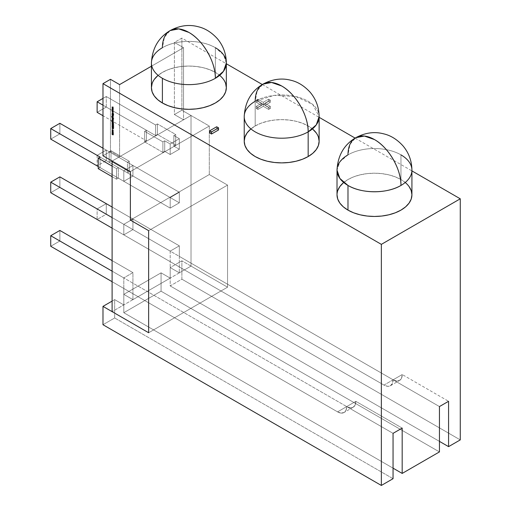 <?xml version="1.0" encoding="UTF-8"?>
<svg xmlns="http://www.w3.org/2000/svg" width="511" height="511" viewBox="0 0 511 511"><rect width="100%" height="100%" fill="white"/><g stroke="black" fill="none" stroke-linecap="round" stroke-linejoin="round"><path stroke-width="0.38" stroke-dasharray="2.56 1.92" d="M393.048 468.153L123.803 312.706L393.048 468.153L123.803 312.706L123.803 294.355L132.93 299.631L132.93 272.631L112.107 260.61L132.93 272.631L123.803 277.907L112.107 271.156L123.803 277.907L123.803 304.901L112.107 311.653L191.018 266.097L179.329 272.842L179.329 245.842L170.195 251.118L170.195 278.118L132.93 299.631L132.93 272.631L123.803 277.907L123.803 304.901L112.107 311.653L191.018 266.097L227.555 287.188L148.644 332.744L227.555 287.188L227.555 185.097L148.644 230.659L227.555 185.097L209.286 174.551L130.375 220.113L209.286 174.551L209.286 126.045L130.375 171.6L209.286 126.045L191.018 115.492L112.107 161.054L119.6 156.73L119.6 84.596L119.6 156.73L110.465 151.454L102.979 155.778L110.465 151.454L110.465 79.32L110.465 151.454L102.979 155.778M393.048 478.698L114.668 317.983L102.979 324.728L114.668 317.983L393.048 478.698L114.668 317.983L114.668 299.631L123.803 304.901L112.107 311.653L191.018 266.097L179.329 272.842L170.195 267.572L170.195 285.924L181.884 279.172L181.884 260.821L191.018 266.097L191.018 115.492L191.018 266.097L179.329 272.842L170.195 267.572L181.884 260.821L227.555 287.188L227.555 185.097L209.286 174.551L209.286 126.045L191.018 115.492L191.018 266.097L191.018 115.492L112.107 161.054L119.6 156.73L110.465 151.454L110.465 79.32M226.341 87.688A37.456 21.628 0 0 0 215.367 72.396L215.367 47.715C201.583 39.334 176.186 39.334 162.396 47.715A37.456 21.628 0 0 0 151.428 63.006M170.157 30.571A37.456 21.628 -120 0 0 162.396 47.715L164.414 37.175L170.157 30.571M244.22 116.578A37.456 21.628 180 0 1 255.187 101.287L255.187 125.968A37.456 21.628 0 0 0 244.22 141.26M262.948 84.143A37.456 21.628 -120 0 0 255.187 101.287L257.205 90.747L262.948 84.143M411.923 194.832A37.456 21.628 0 0 0 400.956 179.54L400.956 154.865A37.456 21.628 180 0 1 411.923 170.157A37.456 21.628 180 0 0 400.956 154.865A37.456 21.628 0 0 0 347.985 154.865L339.86 161.878L337.011 170.157M112.107 176.665L116.495 179.195L112.107 176.665L116.495 179.195L116.495 168.649L112.107 166.113L116.495 168.649L118.322 167.595L123.803 170.757L123.803 181.303L118.322 178.141L118.322 167.595L123.803 170.757L123.803 181.303L132.93 176.027L127.456 172.865L127.456 162.319L132.93 165.481L132.93 176.027L127.456 172.865L129.283 171.811L111.015 161.265L109.188 162.319L59.87 133.844L50.736 139.12L59.87 133.844L59.87 123.298L59.87 133.844L50.736 139.12M155.58 124.984L157.407 123.93L155.58 124.984L155.58 135.536L106.262 107.061L106.262 96.515L155.58 124.984L155.58 135.536L106.262 107.061L97.128 112.331L106.262 107.061L106.262 96.515L102.979 98.412L106.262 96.515L155.58 124.984L155.58 135.536L106.262 107.061L106.262 96.515L155.58 124.984L157.407 123.93L175.675 134.476L173.849 135.53L179.329 138.698L170.195 143.968L170.195 154.514L179.329 149.244L179.329 138.698L170.195 143.968L164.714 140.806L162.888 141.86L144.626 131.314L146.453 130.26L146.453 140.806L102.979 115.71M102.979 105.164L146.453 130.26L146.453 140.806L144.626 141.86L146.453 140.806L146.453 130.26L102.979 105.164L146.453 130.26L144.626 131.314L144.626 141.86L146.453 140.806M151.428 66.219L183.532 47.683L151.428 66.219L183.532 47.683L183.532 119.817L191.018 115.492L181.884 110.223L174.398 114.547L183.532 119.817L191.018 115.492L181.884 110.223L174.398 114.547L183.532 119.817L191.018 115.492L119.6 156.73L119.6 84.596M439.441 406.564L393.1 379.814L383.965 385.083A12.916 7.454 -120 0 0 390.423 385.722A12.916 7.454 -120 0 0 393.1 379.814L106.262 214.205L97.128 219.481L97.128 208.935L170.195 251.118L170.195 261.664L383.965 385.083L387.459 386.297L390.423 385.722L392.403 383.448L393.1 379.814L439.441 406.564L106.262 214.205L106.262 203.659L179.329 245.842L179.329 272.842L179.329 256.394L106.262 214.205L97.128 219.481L97.128 208.935L170.195 251.118L170.195 261.664L112.107 228.13L123.803 234.875L132.93 229.605L132.93 219.059L112.107 207.038L132.93 219.059L123.803 224.329L112.107 217.584L123.803 224.329L123.803 234.875L132.93 229.605L132.93 219.059L123.803 224.329L123.803 234.875L132.93 229.605L132.93 219.059L123.803 224.329L123.803 234.875L112.107 228.13L170.195 261.664L170.195 278.118L132.93 299.631L132.93 283.177L393.048 433.354L346.701 406.596L350.201 407.81L353.165 407.235L355.139 404.961L355.835 401.327L346.701 406.596A12.916 7.454 -120 0 0 353.165 407.235A12.916 7.454 -120 0 0 355.835 401.327L346.701 406.596L393.048 433.354M112.107 166.113L116.495 168.649L116.495 179.195L118.322 178.141L116.495 179.195L118.322 178.141L123.803 181.303L132.93 176.027L132.93 165.481L127.456 162.319L129.283 161.265L127.456 162.319L127.456 172.865L127.456 162.319L132.93 165.481L123.803 170.757L123.803 181.303L118.322 178.141L118.322 167.595L123.803 170.757L132.93 165.481L132.93 176.027L127.456 172.865L129.283 171.811L129.283 161.265L111.015 150.719L109.188 151.773L109.188 162.319L59.87 133.844L59.87 123.298M100.054 157.049L100.054 167.595L100.054 157.049L100.054 167.595L98.227 166.541L170.195 208.092L170.195 197.546L170.195 208.092L179.329 202.816L179.329 192.27L170.195 197.546L170.195 208.092L179.329 202.816L179.329 192.27L170.195 197.546L97.128 155.363L106.262 150.087L179.329 192.27L170.195 197.546L97.128 155.363L106.262 150.087L179.329 192.27L179.329 202.816L106.262 160.633L106.262 150.087L179.329 192.27M402.176 428.077L355.835 401.327L346.701 406.596A12.916 7.454 -120 0 0 355.835 401.327L402.176 428.077L355.835 401.327M102.979 324.728L114.668 317.983L114.668 299.631L112.107 301.107L114.668 299.631L123.803 304.901L123.803 288.453L112.107 281.702L337.573 411.872A12.916 7.454 -120 0 0 344.031 412.511A12.916 7.454 -120 0 0 346.701 406.596L59.87 240.994L132.93 283.177L132.93 272.631L123.803 277.907L123.803 288.453L337.573 411.872L341.067 413.086L344.031 412.511L346.011 410.231L346.701 406.596L337.573 411.872L346.701 406.596L59.87 240.994L50.736 246.27L59.87 240.994L59.87 230.448L59.87 240.994L50.736 246.27M123.803 312.706L161.061 291.193L161.061 272.842L123.803 294.355L123.803 312.706L161.061 291.193L123.803 312.706L123.803 294.355L132.93 299.631L170.195 278.118L161.061 272.842L170.195 278.118L170.195 261.664L383.965 385.083A12.916 7.454 -120 0 0 393.1 379.814L402.234 374.537L448.575 401.295M170.195 251.118L97.128 208.935L106.262 203.659L106.262 214.205L97.128 219.481L97.128 208.935L106.262 203.659L179.329 245.842L170.195 251.118L179.329 245.842L179.329 256.394L393.1 379.814L396.593 381.027L399.557 380.452L401.537 378.172L402.234 374.537L383.965 385.083L123.803 234.875M132.93 299.631L123.803 294.355L161.061 272.842L170.195 278.118M161.061 272.842L161.061 291.193L439.441 451.916L161.061 291.193L161.061 272.842L123.803 294.355M183.532 47.683L174.398 42.413L183.532 47.683L183.532 109.086L183.532 47.683L174.398 42.413L181.884 38.089L226.341 63.754M262.309 84.519L319.132 117.326M355.1 138.091L411.923 170.898M218.548 129.96L216.677 128.881L218.548 129.96L216.677 128.881L209.651 132.937L216.677 128.881L216.677 126.773L216.677 128.881L209.651 132.937M268.665 101.299L263.28 104.41L257.895 101.299L256.254 102.245L261.638 105.355L256.254 108.466L257.895 109.411L263.28 106.301L268.665 109.411L270.306 108.466L264.915 105.355L270.306 102.245L268.665 101.299L268.665 99.185L270.306 100.137L264.915 103.241L264.915 105.355L270.306 102.245L270.306 100.137L264.915 103.241L264.915 105.355L270.306 102.245L268.665 101.299L263.28 104.41L263.28 102.296L268.665 99.185L270.306 100.137L264.915 103.241L270.306 106.352L268.665 107.304L263.28 104.193L257.895 107.304L256.254 106.352L261.638 103.241L256.254 100.137L257.895 99.185L263.28 102.296L268.665 99.185L270.306 100.137L270.306 102.245L268.665 101.299L268.665 99.185L268.665 101.299L263.28 104.41L257.895 101.299L257.895 99.185L263.28 102.296L268.665 99.185M225.619 83.465L223.486 79.409L220.03 75.673L215.367 72.396L209.695 69.707L203.218 67.708L196.192 66.475L188.885 66.06L181.577 66.475L174.551 67.708L168.074 69.707L162.396 72.396L157.739 75.673M154.277 79.409L152.144 83.465M409.075 186.553L405.613 182.817L400.956 179.54L395.278 176.851L388.801 174.851L381.774 173.619L374.467 173.203L367.16 173.619L360.134 174.851L353.657 176.851L347.985 179.54L343.322 182.817M337.733 190.616L337.011 194.832A37.456 21.628 0 0 1 360.134 174.851A37.456 21.628 0 0 1 400.956 179.54L400.956 154.865A37.456 21.628 0 0 0 347.985 154.865L349.997 144.319L355.739 137.715M312.821 129.245L308.165 125.968L302.486 123.279L296.01 121.279L288.983 120.047L281.676 119.631L274.369 120.047L267.342 121.279L260.865 123.279L255.187 125.968L250.531 129.245M318.41 137.037L316.283 132.981M148.644 332.744L227.555 287.188L227.555 185.097L209.286 174.551L209.286 126.045L181.884 110.223L181.884 38.089L174.398 42.413L174.398 114.547L183.532 119.817L183.532 109.086L183.532 119.817M179.329 272.842L170.195 267.572L181.884 260.821L191.018 266.097L191.018 115.492L191.018 266.097L227.555 287.188M170.195 267.572L170.195 285.924L439.441 441.37L170.195 285.924L181.884 279.172L460.264 439.894L181.884 279.172L181.884 260.821L170.195 267.572L170.195 285.924L181.884 279.172L181.884 260.821M181.884 110.223L181.884 38.089L174.398 42.413L174.398 114.547L181.884 110.223L181.884 38.089M319.132 116.578A37.456 21.628 0 0 0 296.003 96.598A37.456 21.628 0 0 0 255.187 101.287A37.456 21.628 0 0 1 296.003 96.598A37.456 21.628 0 0 1 319.132 116.578L312.821 104.563L296.01 96.598L274.369 95.372L255.187 101.287L255.187 125.968A37.456 21.628 0 0 0 250.914 128.919M319.132 141.26A37.456 21.628 0 0 0 312.438 128.919A37.456 21.628 0 0 0 255.187 125.968L255.187 101.287M226.341 63.006L223.486 54.728L215.367 47.715A37.456 21.628 0 0 0 162.396 47.715A37.456 21.628 0 0 1 215.367 47.715L215.367 72.396A37.456 21.628 0 0 0 174.551 67.708A37.456 21.628 0 0 0 151.428 87.688M383.965 385.083L393.1 379.814A12.916 7.454 -120 0 0 399.557 380.452A12.916 7.454 -120 0 0 402.234 374.537L393.1 379.814A12.916 7.454 -120 0 0 402.234 374.537M170.195 208.092L98.227 166.541L100.054 167.595L98.227 168.649L100.054 167.595L98.227 166.541L170.195 208.092L179.329 202.816L106.262 160.633L106.262 150.087L97.128 155.363L97.128 165.903L106.262 160.633L106.262 150.087M127.456 172.865L129.283 171.811L129.283 161.265L111.015 150.719L109.188 151.773L102.979 148.19L109.188 151.773L109.188 162.319L59.87 133.844M155.58 135.536L157.407 134.476L175.675 145.022L175.675 134.476L157.407 123.93L157.407 134.476L175.675 145.022L175.675 134.476L157.407 123.93L157.407 134.476L155.58 135.536L157.407 134.476L175.675 145.022L173.849 146.082L179.329 149.244L179.329 138.698L179.329 149.244L170.195 154.514L164.714 151.352L164.714 140.806L170.195 143.968L170.195 154.514L179.329 149.244L173.849 146.082L173.849 135.53L179.329 138.698L170.195 143.968L170.195 154.514L164.714 151.352L162.888 152.406L144.626 141.86L162.888 152.406L162.888 141.86L144.626 131.314L144.626 141.86L162.888 152.406L162.888 141.86L144.626 131.314L146.453 130.26M132.93 229.605L59.87 187.422L132.93 229.605L59.87 187.422L50.736 192.692L59.87 187.422L59.87 176.876L59.87 187.422L50.736 192.692M179.329 202.816L106.262 160.633L97.128 165.909L97.128 155.363L170.195 197.546M263.28 104.41L263.28 102.296L263.28 104.41L257.895 101.299L256.254 102.245L256.254 100.137L257.895 99.185L263.28 102.296M257.895 101.299L257.895 99.185L257.895 101.299L256.254 102.245L261.638 105.355L261.638 103.241L256.254 100.137L257.895 99.185M256.254 102.245L256.254 100.137L256.254 102.245L261.638 105.355L256.254 108.466L256.254 106.352L261.638 103.241L256.254 100.137M261.638 105.355L261.638 103.241L261.638 105.355L256.254 108.466L257.895 109.411L257.895 107.304L256.254 106.352L261.638 103.241M256.254 108.466L256.254 106.352L256.254 108.466L257.895 109.411L263.28 106.301L263.28 104.193L257.895 107.304L256.254 106.352M257.895 109.411L257.895 107.304L257.895 109.411L263.28 106.301L268.665 109.411L268.665 107.304L263.28 104.193L257.895 107.304M263.28 106.301L263.28 104.193L263.28 106.301L268.665 109.411L270.306 108.466L270.306 106.352L268.665 107.304L263.28 104.193M268.665 109.411L268.665 107.304L268.665 109.411L270.306 108.466L264.915 105.355L270.306 108.466L270.306 106.352L268.665 107.304M264.915 105.355L264.915 103.241L270.306 106.352L270.306 108.466M170.195 154.514L164.714 151.352L164.714 140.806L162.888 141.86L164.714 140.806L170.195 143.968M162.888 152.406L164.714 151.352L162.888 152.406L162.888 141.86M179.329 149.244L173.849 146.082L175.675 145.022L175.675 134.476L173.849 135.53L179.329 138.698M175.675 145.022L173.849 146.082L173.849 135.53L175.675 134.476M127.456 162.319L129.283 161.265L111.015 150.719L111.015 161.265L109.188 162.319L111.015 161.265L129.283 171.811L111.015 161.265L111.015 150.719L109.188 151.773L109.188 162.319M116.495 179.195L116.495 168.649L118.322 167.595L118.322 178.141M112.388 107.035L113.18 107.272M112.592 107.093L113.18 108.07M112.592 107.917L113.359 108.728L112.592 107.917L113.18 108.996L112.497 107.974L113.18 109.175M112.375 107.847L113.059 107.776L112.49 107.15L112.976 107.821M112.152 107.01L113.18 107.15M113.18 108.837L112.497 107.974M112.158 107.834L113.059 107.776L112.49 107.15M112.388 108.939L113.18 109.054M112.592 108.996L113.091 109.852M112.592 109.82L113.18 110.9M112.375 109.75L113.059 109.68L112.49 109.054L112.976 109.724M112.152 108.913L113.359 109.073M113.18 110.74L112.497 109.878M112.158 109.737L113.059 109.68L112.49 109.054M112.388 110.842L113.18 111.085M112.592 110.9L113.18 111.877M112.592 111.724L113.18 112.803M112.375 111.654L113.059 111.583L112.49 110.957L112.976 111.628M112.152 110.817L113.18 110.957M113.18 112.644L112.497 111.781M112.158 111.641L113.059 111.583L112.49 110.957M112.107 113.985L112.995 113.506L112.107 113.985L112.995 113.506L112.292 112.944L113.755 113.787L113.148 113.646L113.57 114.962L113.11 113.672L113.57 114.962M112.944 113.531L112.292 112.944L113.755 113.787L113.199 113.621L113.755 114.86L113.11 113.672M112.107 114.368L113.18 114.988M113.199 116.138L113.167 115.441L113.378 116.029L112.835 116.182L113.212 116.31L113.378 116.029L112.292 115.863L113.25 115.927L112.292 114.783L113.359 115.403L113.378 116.029L112.107 115.818L112.854 116.233L113.25 115.927L112.292 114.783L113.116 115.473M112.79 116.208L113.212 116.31M112.861 117.773L111.877 116.585L112.216 116.144L112.497 117.409L112.292 116.802L112.829 116.476L113.378 117.434L113.18 118.169M112.49 117.587L111.839 116.604L112.216 116.144L111.826 116.751L112.037 116.406M111.96 116.246L111.839 116.604M112.26 117.485L112.011 116.642L112.26 117.485L112.65 116.585M113.18 118.015L113.378 117.434L112.829 116.476L113.199 117.536M112.241 116.987L112.822 116.629L113.25 117.37L112.829 117.607L112.241 116.987L112.822 116.629L113.25 117.37L112.65 117.709L112.535 116.597L113.129 116.949L113.129 117.639L112.535 116.597M113.199 119.178L113.167 118.45L113.378 119.069L112.822 119.395L113.378 119.069L112.822 119.395L112.107 117.894L113.793 118.654L113.116 118.475L113.378 119.069L112.81 119.402L112.292 117.792L113.116 118.475M112.248 118.443L113.033 119.542M112.829 118.252L113.123 119.267L112.522 118.922L112.829 118.252L113.25 118.993L112.822 119.242L112.522 118.22L113.25 118.993L112.822 119.242L112.407 118.501L112.829 118.252L113.25 118.993L112.644 119.35L113.25 118.993L112.829 118.252L112.222 118.609L112.778 118.284M113.199 120.532L113.206 120.028L113.34 120.539L112.107 119.453L113.359 119.964L113.161 120.647L113.02 119.944L112.241 119.529L113.148 120.053M113.378 120.43L112.988 119.964M113.161 120.372L112.599 119.734M112.107 120.168L113.18 120.781M112.861 122.142L111.877 120.954L112.216 120.519L112.497 121.784L112.292 121.171L112.829 120.852L113.378 121.803L113.18 122.538M112.49 121.957L111.839 120.973L112.216 120.519L111.826 121.12L112.037 120.775M111.96 120.615L111.839 120.973M112.26 121.854L112.011 121.011L112.26 121.854L112.65 120.954M113.078 122.225L113.378 121.803L113.359 122.429L113.04 122.25M113.18 122.385L113.378 121.803L112.829 120.852L113.199 121.905M112.241 121.356L112.822 120.998L113.25 121.739L112.829 121.976L112.241 121.356L112.822 120.998L113.25 121.739L112.65 122.078L112.535 120.973L113.129 121.318L113.129 122.014L112.535 120.973M113.199 123.515L113.161 122.812L113.378 123.406L112.835 123.56L113.212 123.688L113.378 123.406L112.292 123.24L113.25 123.304L112.292 122.161L113.793 123.177L113.161 122.812L113.378 123.406L112.79 123.585L112.107 123.196L112.854 123.611L113.25 123.304L112.292 122.161L113.11 122.844M112.79 123.585L113.212 123.688M113.231 124.492L113.793 124.754L113.18 124.678M113.097 124.358L112.292 123.739L113.231 124.064L113.18 124.46L113.793 124.607L113.231 124.582M112.241 123.924L113.231 124.064L113.608 124.71M112.688 124.85L113.755 125.252L112.682 124.793L112.222 125.131L113.57 126.441L112.254 124.946L112.561 124.595L113.755 125.252L112.407 125.023L113.755 126.338L112.254 124.946L112.561 124.595L113.57 125.361M113.755 125.252L112.682 124.793L112.222 125.131M112.637 124.818L112.65 125.534L113.755 126.338L112.874 125.827L112.382 124.703M113.461 127.271L113.455 126.683L113.461 127.271L113.455 126.683L112.65 126.952L112.254 126.243L112.573 125.917L112.222 126.434L112.746 126.856M112.254 126.243L112.573 125.917L112.369 126.645L112.925 126.977L112.484 126.153M113.046 126.6L113.448 126.53L113.027 126.658L113.448 126.53L113.544 127.45L113.698 126.792L113.27 126.632M113.385 126.722L112.937 126.932M112.471 126.907L112.407 126.332L112.612 126.932M112.759 127.801L113.57 128.734M112.292 128.51L112.759 127.91L112.727 128.44M112.676 127.705L113.487 128.619M112.107 128.504L112.759 128.421L112.759 127.91M112.912 128.427L112.912 127.827L113.468 128.453L112.912 128.427L112.912 127.827L113.468 128.453L112.912 128.427L112.912 127.827L113.468 128.453L112.727 128.529M112.522 129.851L113.25 130.637L113.059 130.982L112.829 129.871L112.522 130.797L112.273 130.075L112.816 129.711L113.378 130.727L113.11 131.155M113.199 130.829L112.816 129.711L112.248 130.094L112.637 129.813M113.25 130.637L112.765 129.909M112.407 130.152L112.829 129.871L112.407 130.152L112.592 130.707L112.222 130.26M112.407 130.816L112.273 130.075L112.816 129.711L113.378 130.727L113.129 131.148M112.42 129.685L112.248 130.094L112.816 129.711L112.273 130.075L112.337 130.899M113.02 131.723L113.333 132.419L113.199 131.614L113.225 132.541L112.803 132.515L112.254 131.563L112.822 131.231L113.199 131.614L112.433 131.186L112.273 131.551L112.644 131.333M113.199 132.292L112.803 132.515M112.241 131.295L113.199 131.614M112.273 131.551L112.822 132.502L112.254 131.563L112.822 131.231L112.273 131.551M112.637 132.458L113.25 132.113L112.637 132.458L112.522 131.346L113.123 131.697L112.822 132.355L112.407 131.627L112.822 131.378L113.25 132.113L112.822 132.355L112.407 131.627L112.822 131.378L113.123 132.381M112.707 133.735L113.25 134.45L112.292 133.499L113.11 133.78L112.739 132.911L113.078 133.179L113.25 133.601L112.835 133.658L113.25 133.601L112.107 132.605L113.359 133.116L113.378 134.553L112.107 134.291L113.25 134.45L112.107 133.448L113.25 133.601L112.292 132.502L113.359 133.116L113.378 134.553L112.292 134.189L113.25 134.45L112.688 134.629M113.123 133.946L113.378 133.703L113.378 134.553L112.874 134.674L113.199 134.655M113.218 134.802L112.292 134.342L113.174 134.489M227.555 185.097L148.644 230.659M209.286 174.551L130.375 220.113M209.286 126.045L130.375 171.6M219.647 75.347A37.456 21.628 0 0 0 215.367 72.396L215.367 47.715M405.229 182.491A37.456 21.628 0 0 0 400.956 179.54L400.956 154.865A37.456 21.628 0 0 0 347.985 154.865M132.93 165.481L123.803 170.757M123.803 181.303L132.93 176.027M112.107 281.702L337.573 411.872A12.916 7.454 -120 0 0 346.701 406.596L337.573 411.872M114.668 317.983L114.668 299.631L123.803 304.901M112.107 301.107L114.668 299.631M119.6 156.73L110.465 151.454M106.262 214.205L106.262 203.659L179.329 245.842M97.128 208.935L106.262 203.659M161.061 291.193L439.441 451.916M215.367 72.396A37.456 21.628 0 0 0 158.123 75.347M400.956 179.54A37.456 21.628 0 0 0 343.705 182.491M312.438 128.919A37.456 21.628 0 0 0 255.187 125.968M174.398 42.413L174.398 114.547M439.441 441.37L170.195 285.924M181.884 279.172L460.264 439.894M112.107 271.156L123.803 277.907M112.107 260.61L132.93 272.631M59.87 240.994L59.87 230.448M100.054 167.595L98.227 168.649M102.979 148.19L109.188 151.773M116.495 168.649L118.322 167.595M102.979 98.412L106.262 96.515M173.849 146.082L173.849 135.53M97.128 112.331L106.262 107.061M164.714 151.352L164.714 140.806M112.107 217.584L123.803 224.329M59.87 187.422L59.87 176.876M112.107 207.038L132.93 219.059M97.128 155.363L97.128 165.903L106.262 160.633M270.306 102.245L270.306 100.137M264.915 103.241L270.306 106.352M216.677 128.881L216.677 126.773M144.626 131.314L144.626 141.86M157.407 123.93L157.407 134.476M129.283 171.811L129.283 161.265M111.015 150.719L111.015 161.265M112.107 107.003L113.18 107.112M112.292 107.725L113.059 107.776M112.107 108.907L113.359 108.913M112.292 109.629L113.059 109.68M112.107 110.817L113.18 110.919M112.292 111.532L113.059 111.583M112.107 113.052L113.57 113.896M113.755 113.94L113.148 113.646M113.199 113.621L113.57 114.751M112.995 113.506L112.241 113.129M113.359 115.032L112.241 114.445M112.107 114.892L113.18 115.505M112.835 116.182L112.241 115.895M112.292 115.716L112.612 116.112M113.25 115.927L112.931 115.365M112.963 115.345L112.624 115.186M112.676 115.16L112.241 114.962M111.877 116.585L112.216 116.144L111.877 116.585L112.509 117.575L112.107 117.383M111.826 116.751L112.037 116.253M112.497 117.409L112.292 116.802L112.829 116.476L112.292 116.802M112.426 116.885L112.822 116.629L112.426 116.885M112.292 117.792L113.608 118.763M113.793 118.808L113.167 118.45M112.292 117.945L112.273 118.431L112.439 118.086M112.107 119.453L113.18 120.072M113.25 120.321L113.02 119.944L113.25 120.321M112.65 119.708L112.241 119.529M113.359 120.832L112.241 120.245M111.877 120.954L112.216 120.519L111.877 120.954L112.509 121.944L112.107 121.752M111.826 121.12L112.037 120.622M112.497 121.784L112.292 121.171L112.829 120.852L112.292 121.171M112.426 121.254L112.822 120.998L112.426 121.254M112.107 122.263L113.608 123.132M113.793 123.177L113.161 122.812M112.835 123.56L112.241 123.272M112.292 123.094L112.612 123.483M113.25 123.304L112.931 122.742M112.963 122.723L112.624 122.563M112.676 122.538L112.241 122.34M113.793 124.754L113.308 124.537M113.359 124.505L113.18 124.831M112.292 123.739L113.18 124.307M112.254 124.946L112.874 124.741M113.448 126.53L113.608 127.245M113.455 126.683L112.65 126.952M112.292 128.402L112.759 128.421M112.759 127.654L112.209 127.175M112.292 126.964L113.755 128.606M113.206 132.553L112.822 132.502M112.107 132.605L113.18 133.224M113.174 133.16L113.142 133.524M113.327 133.422L113.199 133.812M112.688 132.943L113.174 133.646M112.739 132.911L112.241 132.681M390.423 385.722L399.557 380.452M353.165 407.235L344.031 412.511"/><path stroke-width="0.77" d="M102.979 83.644L110.465 79.32L102.979 83.644L102.979 155.778L112.107 161.054L112.107 311.653L102.979 306.376L102.979 324.728L381.353 485.45L381.353 244.367L102.979 83.644L102.979 155.778L130.375 171.6L130.375 220.113L148.644 230.659L148.644 332.744L102.979 306.376L102.979 324.728L381.353 485.45L381.353 244.367L102.979 83.644L102.979 155.778L130.375 171.6L130.375 220.113L148.644 230.659L148.644 332.744L102.979 306.376L112.107 301.107L102.979 306.376L102.979 324.728L381.353 485.45L393.048 478.698L393.048 433.354L402.176 428.077L402.176 473.429L393.048 468.153L402.176 473.429L439.441 451.916L439.441 406.564L448.575 401.295L439.441 406.564L439.441 451.916L439.441 406.564L448.575 401.295L448.575 446.64L460.264 439.894L460.264 198.805L381.353 244.367L102.979 83.644L110.465 79.32L119.6 84.596L151.428 66.219M112.107 161.054L112.107 311.653L112.107 161.054L112.107 311.653L112.107 161.054L130.375 171.6L130.375 220.113L148.644 230.659L148.644 332.744L112.107 311.653L112.107 161.054M152.144 83.465L151.428 87.688L152.144 91.903L154.277 95.959L157.739 99.702L162.396 102.979L168.074 105.668L174.551 107.661L181.577 108.894L188.885 109.309L196.192 108.894L203.218 107.661L209.695 105.668L215.367 102.979L220.03 99.702L223.486 95.959L225.619 91.903L226.341 87.688L226.341 63.006L223.486 71.284L215.367 78.298A37.456 21.628 -120 0 0 188.885 32.423A37.456 21.628 -120 0 0 170.157 30.571L178.748 28.897L188.885 32.423A37.456 21.628 -120 0 0 162.396 47.715A37.456 21.628 0 0 0 151.428 63.006A37.456 21.628 0 0 0 162.396 78.298A37.456 21.628 180 0 0 215.367 78.298A37.456 21.628 -120 0 0 188.885 32.423C203.033 40.171 215.731 62.17 215.367 78.298A37.456 21.628 180 0 0 215.367 47.715A37.456 21.628 180 0 1 226.341 63.006A37.456 21.628 180 0 1 215.367 78.298A37.456 21.628 180 0 1 162.396 78.298L162.396 102.979A37.456 21.628 0 0 0 203.218 107.661A37.456 21.628 0 0 0 226.341 87.688L225.619 83.465M250.531 129.245L247.069 132.981L244.941 137.037L244.22 141.26A37.456 21.628 0 0 0 267.342 161.24A37.456 21.628 0 0 0 308.165 156.551L308.165 131.87A37.456 21.628 180 0 1 267.342 136.558A37.456 21.628 180 0 1 244.22 116.578A37.456 21.628 180 0 1 255.187 101.287A37.456 21.628 180 0 0 255.187 131.87A37.456 21.628 180 0 0 308.165 131.87A37.456 21.628 180 0 1 267.342 136.558A37.456 21.628 180 0 1 244.22 116.578C244.973 101.976 251.22 91.162 262.948 84.143L271.539 82.475L281.676 85.995A37.456 21.628 -120 0 0 262.948 84.143C272.35 79.109 281.65 77.819 290.848 80.265C297.907 81.875 304.364 85.899 310.228 92.331C316.022 99.255 318.992 107.342 319.132 116.578L316.283 124.856L308.165 131.87A37.456 21.628 -120 0 0 281.676 85.995C295.831 93.749 308.529 115.742 308.165 131.87A37.456 21.628 0 0 0 319.132 116.578A37.456 21.628 0 0 1 308.165 131.87A37.456 21.628 -120 0 0 281.676 85.995A37.456 21.628 -120 0 0 255.187 101.287M337.011 194.832A37.456 21.628 0 0 0 347.985 210.123L343.322 206.846L339.86 203.11L337.733 199.054L337.011 194.832L337.011 170.157A37.456 21.628 0 0 1 347.985 154.865A37.456 21.628 60 0 1 355.739 137.715A37.456 21.628 60 0 1 374.467 139.567A37.456 21.628 60 0 1 400.956 185.448A37.456 21.628 180 0 0 411.923 170.157A37.456 21.628 180 0 1 400.956 185.448A37.456 21.628 180 0 1 347.985 185.448L347.985 210.123A37.456 21.628 0 0 0 388.801 214.812A37.456 21.628 0 0 0 411.923 194.832L411.208 190.616L409.075 186.553M112.644 131.333L113.199 132.292L112.644 132.611L112.248 131.295L113.199 132.292L112.644 132.611L112.088 131.653L112.644 131.333L113.199 132.292L112.644 132.611L112.088 131.653L112.822 131.231L112.273 131.551L112.433 131.186M112.35 125.987L112.075 126.351L113.123 126.83L112.184 126.747L112.394 126.019L112.471 126.907L113.512 126.9L113.359 127.552L113.276 126.785L112.465 127.06L112.075 126.351L112.394 126.019L112.471 126.907L113.27 126.632L113.608 127.245L113.359 127.552L113.276 126.785L112.465 127.06L112.075 126.351L112.394 126.019L112.471 126.907L113.27 126.632L113.608 127.245L113.359 127.552L113.276 126.785L112.465 127.06L112.937 126.932M113.18 124.243L113.608 124.71L113.18 124.831L112.107 123.847L113.18 124.243L113.608 124.71L113.18 124.831L112.107 123.994L113.18 124.243M113.199 121.905L113.18 122.538L112.005 121.816L111.775 120.724L112.088 121.739L112.267 120.915L112.65 120.954L113.199 121.905L113.18 122.538L112.005 121.816L111.698 121.056L112.037 120.622L112.26 121.854L112.107 121.273L112.65 120.954L113.199 121.905L113.18 122.538L112.005 121.816L111.698 121.056L112.037 120.622L112.26 121.854L112.107 121.273L112.65 120.954L113.078 122.225M112.439 118.086L113.608 118.91L112.982 118.552L113.199 119.178L112.644 119.504L112.107 117.894L113.608 118.763L112.982 118.552L113.199 119.178L112.644 119.504L112.107 117.894L113.608 118.763L112.982 118.552L113.199 119.178L112.644 119.504L112.248 118.443M112.107 115.039L113.18 115.505L113.027 116.419L112.107 115.971L113.065 116.035L112.107 114.892L113.18 115.505L113.199 116.138L112.107 115.971L113.065 116.035L112.107 114.892L113.18 115.505L113.199 116.138L112.107 115.971L113.065 116.035L112.241 114.962M112.107 108.939L113.18 109.015L112.407 109.105L113.18 109.948L112.407 109.922L113.18 110.9L112.107 109.763L112.88 109.782L112.107 108.907L113.18 109.015L112.107 107.859L112.88 107.878L112.107 107.003L113.18 107.112L112.407 107.201L113.18 108.045L112.407 108.019L113.18 108.996L112.107 107.859L112.88 107.878L112.107 107.003L113.18 107.112L112.407 107.201L113.18 108.045L112.407 108.019L113.18 108.837L113.18 109.175L112.407 109.105L113.18 109.948L112.407 109.922L113.18 110.9L112.107 109.763L112.88 109.782L112.107 108.907L113.18 109.015L112.407 109.105L113.18 109.948L112.407 109.922L113.18 110.9L112.107 109.763L112.88 109.782L112.152 108.913M112.107 110.842L113.18 110.919L112.407 111.008L113.18 111.852L112.407 111.826L113.18 112.803L112.107 111.673L112.88 111.685L112.107 110.817L113.18 110.919L112.407 111.008L113.18 111.852L112.407 111.826L113.18 112.803L112.107 111.673L112.88 111.685L112.107 110.817L113.18 110.919L112.407 111.008L113.18 111.852L112.407 111.826L113.18 112.803L112.107 111.673L112.88 111.685L112.152 110.817M112.107 113.199L113.57 113.896L113.014 113.723L113.57 114.962L112.918 113.755L112.107 114.183L112.816 113.608L112.107 113.052L113.57 113.896L113.014 113.723L113.57 114.962L112.918 113.755L112.107 114.183L112.816 113.608L112.107 113.052L113.57 113.896L113.014 113.723L113.57 114.962L112.918 113.755L112.107 114.183L112.816 113.608L112.241 113.129M112.107 114.521L113.18 115.135L112.241 114.445M113.199 117.536L113.18 118.169L112.005 117.441L111.775 116.348L112.088 117.37L112.267 116.546L112.65 116.585L113.199 117.536L113.18 118.169L112.005 117.441L111.698 116.687L112.037 116.253L112.26 117.485L112.107 116.904L112.65 116.585L113.199 117.536L113.18 118.169L112.005 117.441L111.698 116.687L112.037 116.253L112.26 117.485L112.107 116.904L112.65 116.585L113.078 117.856M112.107 119.606L113.18 120.072L113.161 120.647L112.107 119.453L113.18 120.072L113.161 120.647L112.107 119.453L113.18 120.072L113.161 120.647L112.241 119.529M112.107 120.321L113.18 120.935L112.241 120.245M112.107 122.416L113.608 123.132L112.976 122.915L113.027 123.79L112.107 123.349L113.065 123.413L112.107 122.263L113.608 123.132L112.976 122.915L113.199 123.515L112.656 123.662L112.107 123.349L113.065 123.413L112.107 122.263L113.608 123.285L112.976 122.915L113.199 123.515L112.107 123.349L113.065 123.413L112.241 122.34M112.382 124.703L113.57 125.361L112.222 125.131L113.57 126.441L112.267 125.591L112.382 124.703L113.57 125.361L112.222 125.131L113.57 126.441L112.075 125.054L112.382 124.703L113.57 125.361L112.222 125.131L113.57 126.441L112.075 125.054L112.561 124.595M112.107 127.067L113.57 128.734L112.107 128.67L112.58 128.523L112.107 127.067L113.57 128.715L112.107 128.67L112.58 128.523L112.107 127.067L113.57 128.715L112.107 128.67L112.58 128.523L112.107 127.067M112.637 129.813L113.199 130.829L112.944 131.25L112.95 130.311L112.337 129.954L112.337 130.899L112.241 129.794L113.199 130.829L112.944 131.25L112.644 129.973L112.337 130.899L112.088 130.177L112.637 129.813L113.199 130.829L112.944 131.25L112.644 129.973L112.337 130.899L112.088 130.177L112.816 129.711L112.273 130.075L112.42 129.685M112.522 133.844L113.174 133.646L112.65 133.761L113.065 133.71L112.107 132.605L113.18 133.224L113.033 134.904L112.107 134.444L113.065 134.553L112.107 133.601L113.065 133.71L112.107 132.605L113.18 133.224L113.199 133.812L113.199 134.655L112.107 134.444L113.065 134.553L112.107 133.448L113.065 134.553L112.688 134.629L113.174 134.489M102.979 115.71L97.128 112.331L102.979 115.71L97.128 112.331L97.128 101.785L102.979 105.164L97.128 101.785L102.979 98.412L97.128 101.785L102.979 105.164M97.128 219.481L50.736 192.692L112.107 228.13L50.736 192.692L50.736 182.146L112.107 217.584M381.353 485.45L393.048 478.698L393.048 433.354L402.176 428.077L393.048 433.354L393.048 478.698L381.353 485.45L381.353 244.367L460.264 198.805L381.353 244.367M402.176 473.429L402.176 428.077L402.176 473.429L439.441 451.916L402.176 473.429L393.048 468.153M226.341 63.754L262.309 84.519M319.132 117.326L355.1 138.091M411.923 170.898L460.264 198.805L411.923 170.898L460.264 198.805L460.264 439.894L460.264 198.805M209.651 130.829L209.651 132.937L211.522 134.016L218.548 129.96L218.548 127.852L218.548 129.96L211.522 134.016L211.522 131.908L209.651 130.829L216.677 126.773L218.548 127.852L211.522 131.908L209.651 130.829L216.677 126.773L218.548 127.852L211.522 131.908L209.651 130.829L216.677 126.773L218.548 127.852L218.548 129.96L211.522 134.016L211.522 131.908L211.522 134.016L209.651 132.937L209.651 130.829L209.651 132.937L211.522 134.016M157.739 75.673L154.277 79.409M347.985 185.448A37.456 21.628 0 0 1 337.011 170.157L339.86 178.428L347.985 185.448L347.985 210.123L353.657 212.812L360.134 214.812L367.16 216.044L374.467 216.46L381.774 216.044L388.801 214.812L395.278 212.812L400.956 210.123L405.613 206.846L409.075 203.11L411.208 199.054L411.923 194.832L411.923 170.157C411.789 160.914 408.819 152.827 403.019 145.91C397.156 139.471 390.698 135.447 383.646 133.837C374.442 131.391 365.141 132.688 355.739 137.715L364.33 136.047L374.467 139.567A37.456 21.628 60 0 1 400.956 185.448C401.32 169.313 388.622 147.321 374.467 139.567A37.456 21.628 60 0 0 347.985 154.865A37.456 21.628 0 0 0 347.985 185.448C361.769 193.829 387.166 193.829 400.956 185.448A37.456 21.628 180 0 1 347.985 185.448L347.985 210.123A37.456 21.628 0 0 0 398.491 211.426A37.456 21.628 0 0 0 405.229 182.491M343.322 182.817L339.86 186.553L337.733 190.616M244.22 116.578L244.22 141.26L244.941 145.475L247.069 149.531L250.531 153.274L255.187 156.551L260.865 159.24L267.342 161.24L274.369 162.466L281.676 162.881L288.983 162.466L296.01 161.24L302.486 159.24L308.165 156.551L312.821 153.274L316.283 149.531L318.41 145.475L319.132 141.26L318.41 137.037M316.283 132.981L312.821 129.245M448.575 446.64L448.575 401.295L448.575 446.64L439.441 441.37L448.575 446.64L460.264 439.894L448.575 446.64L439.441 441.37M250.914 128.919A37.456 21.628 0 0 0 257.653 157.848A37.456 21.628 0 0 0 308.165 156.551A37.456 21.628 0 0 0 319.132 141.26L319.132 116.578M312.438 128.919L312.438 128.919A37.456 21.628 0 0 1 308.165 156.551L308.165 131.87L308.165 156.551M215.367 78.298A37.456 21.628 180 0 1 162.396 78.298A37.456 21.628 0 0 1 151.428 63.006L151.428 87.688A37.456 21.628 0 0 0 162.396 102.979A37.456 21.628 0 0 0 212.908 104.276A37.456 21.628 0 0 0 219.647 75.347M162.396 78.298L162.396 102.979L162.396 78.298A37.456 21.628 0 0 1 162.396 47.715M110.465 79.32L119.6 84.596L110.465 79.32M112.107 281.702L50.736 246.27L112.107 281.702L50.736 246.27L50.736 235.724L112.107 271.156M50.736 235.724L59.87 230.448L112.107 260.61L59.87 230.448L50.736 235.724L50.736 246.27L50.736 235.724L59.87 230.448L112.107 260.61M97.128 165.909L50.736 139.12L98.227 166.541L50.736 139.12L50.736 128.574L100.054 157.049L98.227 158.103L112.107 166.113M98.227 158.103L98.227 168.649L112.107 176.665L98.227 168.649L98.227 158.103L100.054 157.049L98.227 158.103L98.227 168.649L112.107 176.665M50.736 128.574L59.87 123.298L102.979 148.19L59.87 123.298L50.736 128.574L100.054 157.049L50.736 128.574L50.736 139.12L50.736 128.574L59.87 123.298L102.979 148.19M50.736 182.146L59.87 176.876L112.107 207.038L59.87 176.876L50.736 182.146L50.736 192.692L50.736 182.146L59.87 176.876L112.107 207.038M97.128 101.785L97.128 112.331L97.128 101.785L102.979 98.412M113.18 107.15L112.407 107.201L113.18 108.045L112.407 108.019L113.18 108.996L112.107 107.859L112.88 107.878L112.107 107.003L113.18 107.112L112.407 107.201M113.091 107.949L112.407 108.019M113.18 109.054L112.407 109.105M113.091 109.852L112.407 109.922M113.18 110.957L112.407 111.008M113.091 111.756L112.407 111.826M113.11 113.672L112.107 114.183M112.918 113.755L112.292 113.889M112.835 116.182L113.378 116.029L112.835 116.182L113.212 116.31M113.04 116.125L112.963 115.345L113.25 115.927M113.18 115.971L112.854 116.233M112.509 117.575L112.184 117.338M111.839 116.604L112.037 116.253M111.877 116.585L111.96 116.246M112.267 116.815L112.65 116.585M112.292 116.802L112.829 116.476L112.273 116.54M112.822 116.629L112.241 116.987L112.759 116.661L113.065 117.473L112.65 117.709L112.35 116.706M113.186 117.402L112.65 117.709L113.065 117.473L112.759 116.661M112.241 116.987L112.65 117.709L112.241 116.987L112.644 116.732L113.065 117.473L112.65 117.709M112.822 119.395L113.378 119.069L112.822 119.395L113.218 119.433M112.81 119.402L113.199 119.178M112.273 118.431L112.49 118.054M113.25 118.993L112.822 119.242L113.25 118.993L112.822 119.242L113.25 118.993L112.829 118.252L113.25 118.993M112.407 118.501L112.829 118.252L112.222 118.609L112.778 118.284L113.18 119.031L112.644 119.35L112.343 118.328M112.222 118.609L112.644 119.35L112.222 118.609L112.644 118.354L112.944 119.376L112.778 118.284M113.25 120.321L113.02 119.944M112.509 121.944L112.184 121.707M111.839 120.973L112.037 120.622M111.877 120.954L111.96 120.615M112.267 121.184L112.65 120.954M112.292 121.171L112.829 120.852L112.273 120.915M112.822 120.998L112.241 121.356L112.759 121.03L113.065 121.842L112.65 122.078L112.35 121.075M112.829 121.976L113.25 121.739L112.944 122.116M113.186 121.778L112.759 121.03M112.241 121.356L112.65 122.078L112.241 121.356L112.644 121.101L113.065 121.842L112.65 122.078M112.835 123.56L113.378 123.406L112.835 123.56L113.212 123.688M113.04 123.502L112.963 122.723L113.25 123.304M113.174 123.349L112.854 123.611M113.308 124.537L113.046 124.754L113.608 124.863L113.18 124.614M112.637 124.818L112.222 125.131M112.254 124.946L112.452 125.482M112.925 126.977L113.046 126.6M113.225 126.492L112.848 126.76M113.608 127.245L113.359 127.552L113.717 127.36M113.487 128.619L112.107 128.67M113.385 128.504L112.727 128.529L112.822 127.871L113.289 128.555L112.727 128.529L112.727 127.929L113.289 128.555L112.727 128.529L112.822 127.871M113.11 131.155L113.199 130.829M113.059 130.982L113.25 130.637M113.186 130.675L112.88 131.084M112.765 129.909L112.222 130.26M113.04 132.649L113.199 132.292M113.206 132.553L112.822 132.502M112.343 131.455L113.186 132.151L112.637 132.458L112.222 131.729L112.822 131.378L112.407 131.627M112.937 132.49L113.25 132.113M113.186 132.151L112.759 131.416M112.222 131.729L112.637 132.458L112.222 131.729L112.637 131.487L113.065 132.215L112.637 132.458M113.174 133.646L112.107 132.605L113.18 133.224L113.199 134.655L112.107 134.291L112.688 134.629M113.199 133.812L112.937 134.054L113.308 133.914M112.874 134.674L113.218 134.802M112.822 134.7L113.199 134.655M112.874 134.521L113.25 134.45L112.707 133.735L113.25 134.45L112.874 134.521M113.25 133.601L112.835 133.658L113.25 133.601L112.739 132.911L113.25 133.601L112.835 133.658L113.25 133.601L112.739 132.911M400.956 154.865A37.456 21.628 180 0 1 400.956 185.448M112.037 120.775L111.826 121.12M112.037 116.406L111.826 116.751M102.979 306.376L112.107 301.107M158.123 75.347A37.456 21.628 0 0 0 162.396 102.979M343.705 182.491A37.456 21.628 0 0 0 347.985 210.123M218.548 127.852L211.522 131.908M113.097 113.653L112.292 114.081M112.644 119.35L113.18 119.031M112.727 127.929L113.289 128.555M151.428 63.006C152.182 48.404 158.429 37.59 170.157 30.571C179.559 25.537 188.859 24.247 198.057 26.693C205.115 28.303 211.573 32.327 217.43 38.759C223.23 45.683 226.201 53.764 226.341 63.006M337.011 170.157C337.771 155.555 344.012 144.741 355.739 137.715"/></g></svg>
